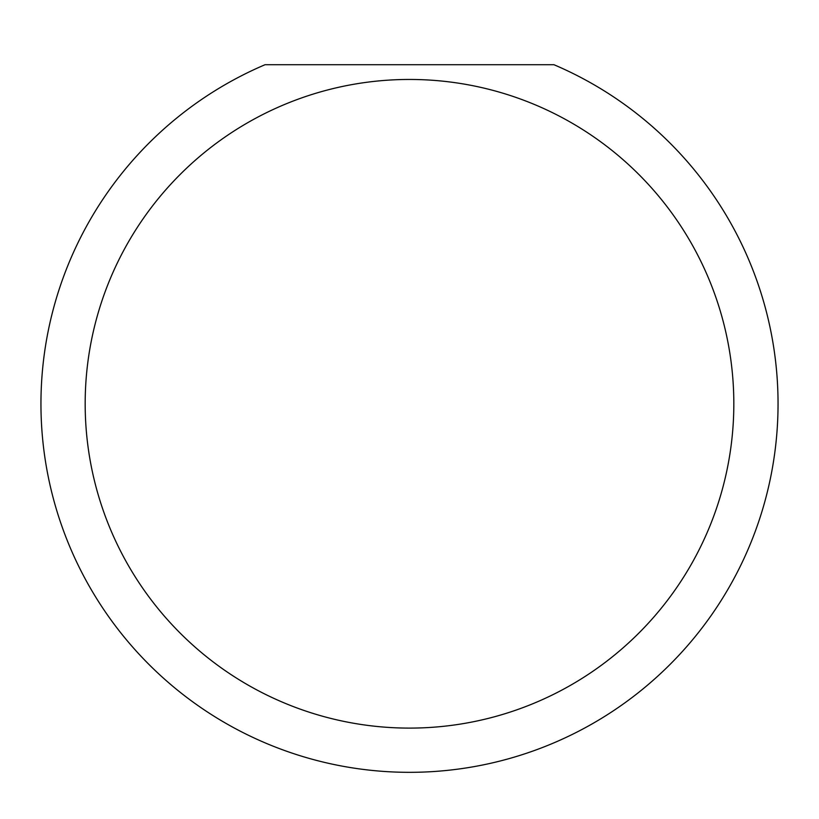 <?xml version="1.0" encoding="UTF-8"?>
<svg xmlns="http://www.w3.org/2000/svg" width="819" height="819" viewBox="0 0 819 819"><rect width="100%" height="100%" fill="white"/><g stroke="black" fill="none" stroke-linecap="round" stroke-linejoin="round"><path stroke-width="1.23" d="M733.824 403.777A324.324 324.324 0 0 0 409.5 79.453A324.324 324.324 0 0 0 85.176 403.777A324.324 324.324 0 0 0 409.5 728.101A324.324 324.324 0 0 0 733.824 403.777M553.941 64.711A368.55 368.55 0 0 1 409.5 772.327A368.55 368.55 0 0 1 265.059 64.711L553.941 64.711"/></g></svg>
